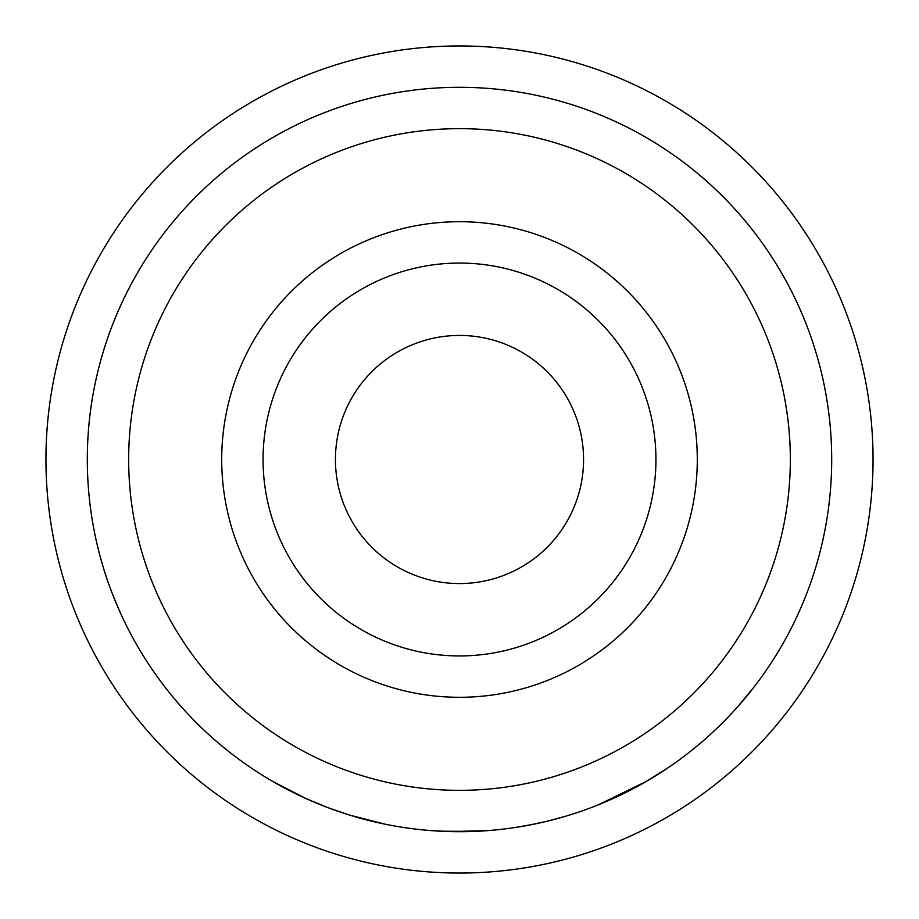 <?xml version="1.0" encoding="UTF-8"?>
<svg xmlns="http://www.w3.org/2000/svg" width="919" height="919" viewBox="0 0 919 919"><rect width="100%" height="100%" fill="white"/><g stroke="black" fill="none" stroke-linecap="round" stroke-linejoin="round"><path stroke-width="1.38" d="M873.05 459.5A413.55 413.55 0 0 1 459.5 873.05A413.55 413.55 0 0 1 45.95 459.5A413.55 413.55 0 0 1 459.5 45.95A413.55 413.55 0 0 1 873.05 459.5M335.435 459.5A124.065 124.065 0 0 1 459.5 335.435A124.065 124.065 0 0 1 583.565 459.5A124.065 124.065 0 0 1 459.5 583.565A124.065 124.065 0 0 1 335.435 459.5M655.936 459.5A196.436 196.436 0 0 1 459.5 655.936A196.436 196.436 0 0 1 263.064 459.5A196.436 196.436 0 0 1 459.5 263.064A196.436 196.436 0 0 1 655.936 459.5M697.291 459.5A237.791 237.791 0 0 1 459.5 697.291A237.791 237.791 0 0 1 221.709 459.5A237.791 237.791 0 0 1 459.5 221.709A237.791 237.791 0 0 1 697.291 459.5M790.34 459.5A330.84 330.84 0 0 1 459.5 790.34A330.84 330.84 0 0 1 128.66 459.5A330.84 330.84 0 0 1 459.5 128.66A330.84 330.84 0 0 1 790.34 459.5M831.695 459.5A372.195 372.195 0 0 1 459.5 831.695A372.195 372.195 0 0 1 87.305 459.5A372.195 372.195 0 0 1 459.5 87.305A372.195 372.195 0 0 1 831.695 459.5M715.855 729.341L711.076 733.799M708.515 736.13L703.54 740.519M655.063 776.176L650.56 778.91M618.039 796.245L606.827 801.299M605.667 801.793L600.256 804.056M573.697 813.74L564.45 816.589M555.237 819.174L546.047 821.494M544.956 821.758L526.679 825.584M496.984 829.8L489.609 830.477M488.713 830.546L450.459 831.58M448.817 831.546L428.461 830.397M384.441 824.044L349.197 814.969L327.13 807.364L305.636 798.404L273.345 781.793M161.066 681.909L153.668 671.617M145.593 659.474L142.066 653.834M133.99 639.98L127.948 628.619M117.988 607.482L114.691 599.636M110.383 588.516L109.855 587.069M134.048 640.095L126.742 626.23M121.469 615.27C112.98 596.19 106.868 580.084 103.158 566.977L100.045 556.041M564.622 816.543L546.104 821.483M543.152 822.172L536.88 823.562M533.502 824.263L515.157 827.514M497.328 829.765L489.517 830.477M485.588 830.776L478.064 831.236M474.399 831.396L440.155 831.19M645.931 781.632L598.166 804.895M635.753 787.319L628.47 791.133M626.632 792.063L623.185 793.775M621.508 794.579L612.582 798.76M668.469 767.491L646.034 781.575M730.582 714.534L724.988 720.358M718.29 727.009L712.616 732.374M754.545 686.39L738.428 705.941"/></g></svg>
